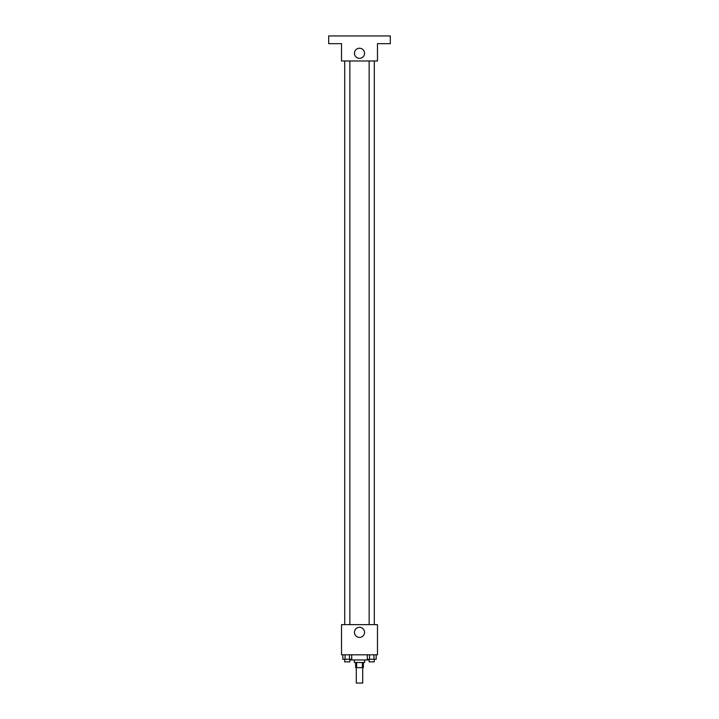 <?xml version="1.0" encoding="UTF-8"?>
<svg xmlns="http://www.w3.org/2000/svg" width="719" height="719" viewBox="0 0 719 719"><rect width="100%" height="100%" fill="white"/><g stroke="black" fill="none" stroke-linecap="round" stroke-linejoin="round"><path stroke-width="1.08" d="M356.291 667.645L356.291 683.05L362.709 683.05L362.709 667.645M362.376 662.505L362.376 667.645L355.644 667.645L355.644 662.505M362.376 667.645L363.356 667.645L363.356 662.505M364.632 659.943L364.632 662.505L354.368 662.505L354.368 659.943M356.624 662.505L356.624 667.645M349.874 659.296L349.874 659.943L369.126 659.943L369.126 659.296M377.475 654.802L341.525 654.802L341.525 624.631L377.475 624.631L377.475 654.802M364.551 632.334A5.051 5.051 0 0 1 356.975 636.71A5.051 5.051 0 0 1 356.975 627.966A5.051 5.051 0 0 1 364.551 632.334M369.153 624.631L369.153 60.989M349.847 60.989L349.847 624.631M377.475 60.989L341.525 60.989L341.525 43.652L328.682 43.652L328.682 35.95L390.318 35.95L390.318 43.652L377.475 43.652L377.475 60.989M364.551 53.287A5.051 5.051 0 0 1 356.975 57.655A5.051 5.051 0 0 1 356.975 48.91A5.051 5.051 0 0 1 364.551 53.287M376.172 654.802L376.172 659.296L367.274 659.296L367.274 654.802M373.943 654.802L373.943 659.296M369.503 654.802L369.503 659.296M374.293 659.296L374.293 661.866L369.153 661.866L369.153 659.296M351.726 654.802L351.726 659.296L342.828 659.296L342.828 654.802M349.497 654.802L349.497 659.296M345.057 654.802L345.057 659.296M349.847 659.296L349.847 661.866L344.707 661.866L344.707 659.296M374.293 624.631L374.293 60.989M344.707 60.989L344.707 624.631"/></g></svg>
